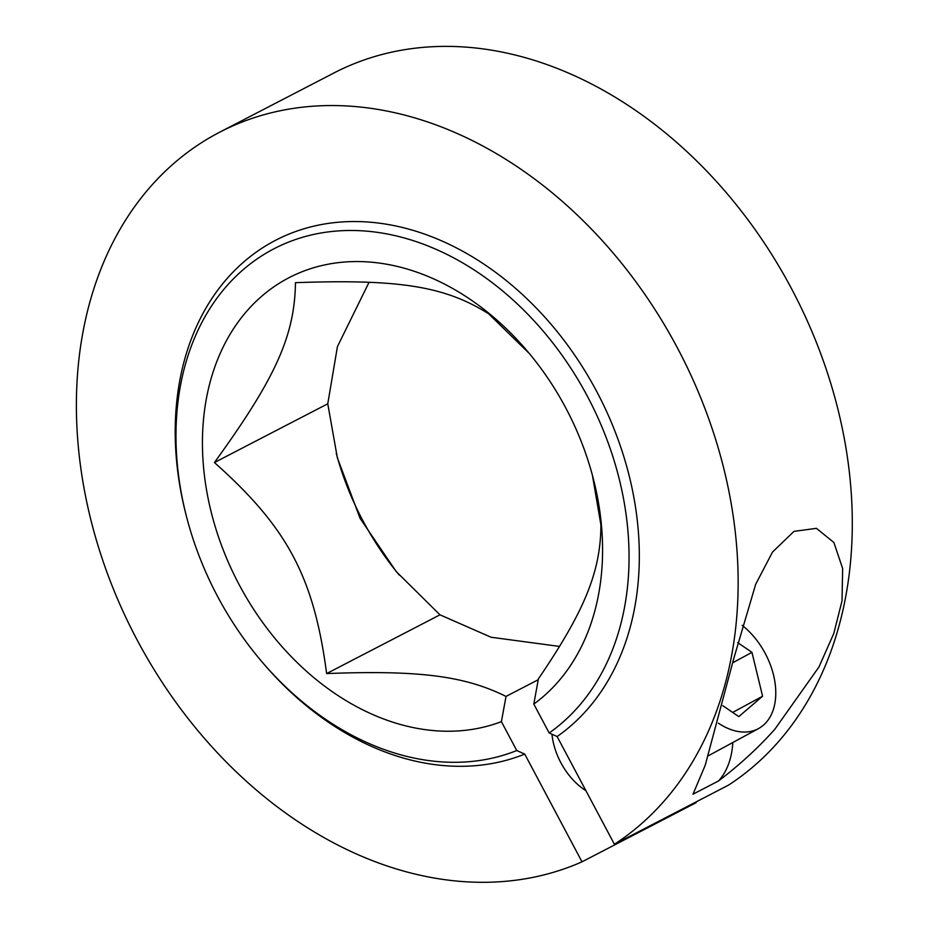 <?xml version="1.0" encoding="UTF-8"?>
<svg xmlns="http://www.w3.org/2000/svg" width="928" height="928" viewBox="0 0 928 928"><rect width="100%" height="100%" fill="white"/><g stroke="black" fill="none" stroke-linecap="round" stroke-linejoin="round"><path stroke-width="1.39" d="M737.667 642.605L751.947 652.349L762.584 696.22L738.804 716.613L722.784 705.674M762.584 696.22L732.679 712.437M751.947 652.349L732.83 662.708M742.18 625.356A63.568 41.783 -118.5 0 1 774.868 681.709A63.568 41.783 -118.5 0 1 758.454 728.619A63.568 41.783 -118.5 0 1 742.528 732.006A63.568 41.783 -118.5 0 1 718.376 723.167M336.261 453.363A246.384 185.67 -117.4 0 0 399.284 575.093M369.077 282.251L337.444 346.573L327.77 403.796L337.328 457.678L360.064 518.311L396.198 571.544L439.976 614.823L491.028 637.234L559.607 646.445M592.424 475.333L600.915 524.9C600.752 572.031 584.141 611.633 538.402 678.867L533.809 704.074L549.179 732.981A278.98 210.238 -117.4 0 0 593.212 407.694A278.98 210.238 -117.4 0 0 306.785 236.106A278.98 210.238 -117.4 0 0 186.238 515.55A278.98 210.238 -117.4 0 0 262.172 662.058A278.98 210.238 -117.4 0 0 516.78 750.543L501.41 721.636L506.015 696.429C465.125 676.141 420.059 669.97 326.621 673.577C313.931 577.216 287.541 527.568 214.414 462.538C275.628 378.102 294.686 335.797 295.464 282.68C399.574 278.945 445.034 286.276 488.708 313.861L529.401 353.591M533.809 704.074A246.384 185.67 -117.4 0 0 593.514 479.474A246.384 185.67 -117.4 0 0 526.443 350.088A246.384 185.67 -117.4 0 0 262.636 295.452A246.384 185.67 -117.4 0 0 242.707 591.182A246.384 185.67 -117.4 0 0 501.41 721.636M549.179 732.981L557.125 736.542A285.778 215.354 62.6 0 0 602.782 403.425A285.778 215.354 62.6 0 0 309.36 227.267A285.778 215.354 62.6 0 0 185.728 513.555L186.238 515.55M516.78 750.543L524.738 754.093A285.778 215.354 62.6 0 1 263.506 663.624L262.172 662.058M524.738 754.093L582.007 861.822A407.473 307.064 -117.4 0 1 130.396 626.852A407.473 307.064 -117.4 0 1 219.762 132.159A407.473 307.064 -117.4 0 1 672.765 339.346A407.473 307.064 -117.4 0 1 614.406 844.26L557.125 736.542M718.527 780.958L693.007 794.194L705.176 765.356L734.025 657.65L755.694 584.257L772.548 551.998L794.008 531.373L816.42 528.334L833.889 542.497L842.636 568.47L842.044 600.752L833.808 633.464L818.972 666.965L774.822 729.257C758.396 747.678 739.628 764.916 718.527 780.958A92.904 61.062 -118.5 0 0 732.818 742.516M585.939 790.714A55.413 36.424 -118.5 0 1 551.974 734.234M614.406 844.26L728.561 785.1A407.473 307.064 -117.4 0 0 786.921 280.186A407.473 307.064 -117.4 0 0 333.918 72.987L219.762 132.159M695.849 802.059L696.162 802.662L582.007 861.822M214.414 462.538L327.77 403.796M326.621 673.577L439.976 614.823M506.015 696.429L538.252 679.714M758.454 728.619L708.679 755.601"/></g></svg>
